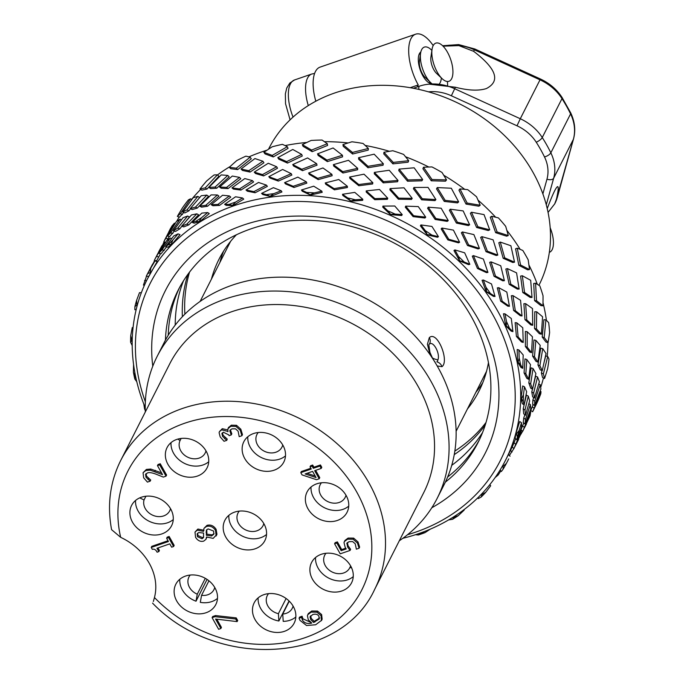 <?xml version="1.0" encoding="UTF-8"?>
<svg xmlns="http://www.w3.org/2000/svg" width="684" height="684" viewBox="0 0 684 684"><rect width="100%" height="100%" fill="white"/><g stroke="black" fill="none" stroke-linecap="round" stroke-linejoin="round"><path stroke-width="1.03" d="M171.017 442.642A22.427 18.639 -153.1 0 0 184.252 463.273A22.427 18.639 -153.1 0 0 208.723 461.76M176.763 439.427A22.427 18.639 26.9 0 1 201.652 445.455A22.427 18.639 26.9 0 1 207.055 467.899A22.427 18.639 26.9 0 1 178.618 474.388A22.427 18.639 26.9 0 1 167.05 447.618A22.427 18.639 26.9 0 1 176.763 439.427M135.56 500.466A22.427 18.639 -153.1 0 0 148.796 521.088A22.427 18.639 -153.1 0 0 173.257 519.584M141.306 497.251A22.427 18.639 26.9 0 1 166.195 503.27A22.427 18.639 26.9 0 1 171.59 525.722A22.427 18.639 26.9 0 1 143.161 532.203A22.427 18.639 26.9 0 1 131.593 505.433A22.427 18.639 26.9 0 1 141.306 497.251M266.546 534.461A22.427 18.639 26.9 0 1 242.085 535.974A22.427 18.639 26.9 0 1 228.849 515.343M263.802 523.542A14.013 11.654 26.9 0 1 263.015 525.688A14.013 11.654 26.9 0 1 245.248 529.732A14.013 11.654 26.9 0 1 238.015 513.009A14.013 11.654 26.9 0 1 239.28 511.102M234.595 512.128A22.427 18.639 26.9 0 1 259.484 518.147A22.427 18.639 26.9 0 1 264.879 540.599A22.427 18.639 26.9 0 1 236.45 547.089A22.427 18.639 26.9 0 1 224.882 520.319A22.427 18.639 26.9 0 1 234.595 512.128M311.032 487.017A22.427 18.639 -153.1 0 0 324.267 507.648A22.427 18.639 -153.1 0 0 348.729 506.143M316.777 483.81A22.427 18.639 26.9 0 1 341.667 489.829A22.427 18.639 26.9 0 1 347.062 512.282A22.427 18.639 26.9 0 1 318.633 518.763A22.427 18.639 26.9 0 1 307.065 491.993A22.427 18.639 26.9 0 1 316.777 483.81M247.796 436.76A22.427 18.639 -153.1 0 0 261.031 457.391A22.427 18.639 -153.1 0 0 285.493 455.877M253.542 433.545A22.427 18.639 26.9 0 1 278.431 439.573A22.427 18.639 26.9 0 1 283.826 462.016A22.427 18.639 26.9 0 1 255.388 468.506A22.427 18.639 26.9 0 1 243.829 441.736A22.427 18.639 26.9 0 1 253.542 433.545M258.133 597.876A22.427 18.639 -153.1 0 0 278.875 621.004L278.405 613.668L286.1 598.491M289.05 600.954L278.875 621.004M293.085 606.075A14.013 11.654 26.9 0 1 292.299 608.221A14.013 11.654 26.9 0 1 282.74 614.027L283.21 621.354A22.427 18.639 -153.1 0 0 295.83 616.994M263.879 594.661A22.427 18.639 26.9 0 1 288.768 600.689A22.427 18.639 26.9 0 1 294.163 623.141A22.427 18.639 26.9 0 1 265.734 629.622A22.427 18.639 26.9 0 1 254.166 602.852A22.427 18.639 26.9 0 1 263.879 594.661M179.789 579.28A22.427 18.639 -153.1 0 0 196.009 601.202L197.266 594.174L205.303 578.331M207.064 579.408L196.009 601.202M208.936 580.784L201.558 595.328L200.301 602.356A22.427 18.639 -153.1 0 0 217.486 598.397M185.535 576.065A22.427 18.639 26.9 0 1 210.424 582.084A22.427 18.639 26.9 0 1 215.819 604.536A22.427 18.639 26.9 0 1 187.39 611.017A22.427 18.639 26.9 0 1 175.822 584.247A22.427 18.639 26.9 0 1 185.535 576.065M315.555 557.511A22.427 18.639 -153.1 0 0 328.79 578.142A22.427 18.639 -153.1 0 0 353.252 576.629M321.3 554.296A22.427 18.639 26.9 0 1 346.189 560.324A22.427 18.639 26.9 0 1 351.585 582.777A22.427 18.639 26.9 0 1 323.156 589.257A22.427 18.639 26.9 0 1 311.588 562.487A22.427 18.639 26.9 0 1 321.3 554.296M198.728 532.537L203.584 533.05L203.49 537.59L202.037 538.761L197.471 536.692L197.172 533.802L198.728 532.537M197.531 533.298L198.035 535.581L202.601 537.65L203.721 536.966M208.107 528.903L213.639 531.075L213.81 534.221L211.612 535.974L206.354 535.281L206.388 530.16L208.107 528.903M206.73 529.69L206.91 534.178L212.177 534.862L214.041 533.631M206.91 534.178L206.354 535.281M206.594 531.075L206.038 532.186M216.948 534.298L216.135 536L215.554 530.451C213.194 526.851 210.159 525.526 206.448 526.458L203.977 528.364L203.499 531.357L197.351 530.143L194.991 532.066L195.573 537.333C197.753 540.693 200.463 541.959 203.712 541.121L205.918 539.377L206.525 536.983L213.194 538.385L216.948 534.298L216.118 529.339L215.554 530.451M206.85 537.222L205.918 539.377M194.991 532.066L197.915 529.031L203.986 530.271M203.977 528.364L207.004 525.346C210.723 524.414 213.759 525.74 216.118 529.339M153.353 601.51L154.456 597.534A56.062 46.606 -153.1 0 0 120.675 537.342L111.595 529.681C107.02 504.972 110.056 481.912 120.7 460.494A142.392 118.383 26.9 0 1 301.251 419.318A142.392 118.383 26.9 0 1 374.695 589.309C340.914 663.566 216.828 670.175 152.575 603.151L152.609 603.091M212.1 617.652L212.664 616.54L215.537 615.557L236.228 617.891L237.699 620.499L237.134 621.611L235.664 619.003L214.973 616.669L212.1 617.652L218.632 629.289L220.881 628.51L215.563 619.046L237.134 621.611M216.837 619.2L221.436 627.399L220.881 628.51M310.049 466.847L310.613 465.736L312.673 465.026L313.896 467.206L320.463 464.949L321.788 467.309L321.224 468.42L319.898 466.052L313.332 468.318L312.109 466.137L310.049 466.847L311.271 469.027L300.789 472.644L302.054 474.901L316.504 479.706L319.197 478.774L314.657 470.678L321.224 468.42M315.649 470.336L319.761 477.663L319.197 478.774M300.789 472.644L301.353 471.532L310.844 468.258M231.26 434.93L229.807 430.894L230.371 429.783L231.825 433.818L231.26 434.93L229.14 435.665L228.678 434.844L223.386 432.228L221.847 433.904L222.411 432.792L223.078 435.221L227.242 439.085L226.763 440.351L222.514 436.332L222.035 433.305M228.02 431.484L221.719 429.817L219.436 431.621L222.283 428.706L227.763 429.928M228.499 427.662L231.312 425.174L236.527 425.303L240.828 429.21L242.461 434.622L241.897 435.734L240.264 430.322L235.963 426.414L230.747 426.286L227.934 428.774L227.892 431.732M146.051 473.602L146.538 476.115L150.728 480.057L150.164 481.168L145.974 477.218L145.641 474.32M150.762 469.053L150.198 470.164L145.837 470.532L143.059 472.712L146.402 469.421L150.762 469.053L161.51 472.841M157.465 465.624L158.03 464.513L160.244 463.743L166.588 475.047L166.024 476.158L159.68 464.855L157.465 465.624L162.518 474.619L150.198 470.164M157.97 547.935L159.406 550.492L158.842 551.603L156.978 548.277L169.786 543.865L171.65 547.191L173.599 546.516L168.589 537.573L166.631 538.248L168.461 541.506L151.232 547.439L152.301 549.337C154.268 548.765 155.867 549.714 157.089 552.21L158.842 551.603M151.232 547.439L151.797 546.328L168.025 540.736M166.631 538.248L167.195 537.137L169.153 536.461L174.163 545.404L173.599 546.516M344.368 541.566L344.933 540.454L348.122 538.069L353.637 538.103L358.031 541.959L359.639 547.132L359.074 548.243L357.467 543.07L353.072 539.214L347.566 539.18L344.368 541.566L344.009 542.66L345.198 547.32L346.241 548.944L341.145 550.697L336.827 543.002L334.579 543.78L340.222 553.835L350.071 550.44L347.575 546.978L346.959 543.147M347.335 542.557L348.139 545.866L350.636 549.329L350.071 550.44M334.579 543.78L335.143 542.668L337.392 541.89L341.709 549.585L345.728 548.2M307.791 614.677L308.356 613.565L311.75 611.009L317.521 611.077L321.617 614.557L322.147 619.2L321.403 620.713L321.053 615.668L316.957 612.189L311.186 612.12L307.791 614.677L307.424 615.797L308.287 619.73L311.759 623.09C307.278 624.107 304.149 623.056 302.371 619.926L301.533 617.344L299.07 618.199L299.968 620.362L306.535 625.509L315.657 624.766L321.583 620.311L322.147 619.2M299.07 618.199L299.635 617.088L302.097 616.233L302.935 618.815L310.57 622.303M236.228 617.891L235.664 619.003M215.537 615.557L214.973 616.669M319.154 619.037L313.605 622.457L310.716 619.55L310.066 616.977L312.691 614.583C315.692 613.685 317.778 614.283 318.949 616.378L319.069 619.217M310.639 615.814L311.28 618.439L314.17 621.346L319.719 617.926M314.17 621.346L313.605 622.457M310.63 615.865L310.297 616.327M302.097 616.233L301.533 617.344M302.148 616.335L301.584 617.447M347.275 542.686L346.771 543.669L348.951 541.685L352.585 541.548L355.227 543.789L356.364 549.175L359.074 548.243M337.392 541.89L336.827 543.002M341.709 549.585L341.145 550.697M312.597 471.387L316.059 477.552L305.132 473.961L312.597 471.387M307.056 473.302L315.162 475.961M313.896 467.206L313.332 468.318M320.463 464.949L319.898 466.052M312.673 465.026L312.109 466.137M225.156 437.649L224.591 438.76M227.242 439.085L226.678 440.197M219.436 431.621L219.102 432.673L220.188 436.905L224.053 441.283L226.763 440.351M228.687 427.201L227.934 428.774M230.004 430.287L231.962 428.842L235.501 428.825L238.135 431.236L239.186 436.666L241.897 435.734M145.872 473.952L145.487 474.713L147.376 472.977C148.967 472.208 151.916 472.635 156.226 474.251L163.314 477.099L166.024 476.158M148.599 478.501L148.035 479.612M150.651 479.92L150.087 481.032M143.059 472.712L143.657 477.808L147.436 482.109L150.164 481.168M155.405 470.378L154.84 471.49M160.244 463.743L159.68 464.855M169.153 536.461L168.589 537.573M374.695 589.309L423.729 492.625A142.392 118.383 -153.1 0 0 350.285 322.634A142.392 118.383 -153.1 0 0 169.743 363.803L120.7 460.494M428.817 347.532A131.183 109.064 26.9 0 1 429.398 348.558M429.979 354.568L427.423 344.249L429.338 337.588C437.375 330.304 449.61 361.109 441.975 366.684L437.196 365.974M419.318 53.856A16.818 7.276 -109 0 1 420.404 54.498M429.817 81.832A16.818 7.276 -109 0 1 429.364 83.012M432.245 83.952A20.178 8.738 -109 0 1 430.681 82.644L425.046 77.301A11.209 4.856 -109 0 1 422.361 73.701A11.209 4.856 -109 0 1 419.437 61.013L420.574 53.326A20.178 8.738 -109 0 1 431.142 49.684L431.886 50.394M447.456 52.215A20.178 8.738 -109 0 1 452.577 75.864A20.178 8.738 -109 0 1 442.146 78.694A20.178 8.738 -109 0 1 432.04 49.376A20.178 8.738 -109 0 1 447.456 52.215M442.146 78.694L436.512 73.35A11.209 4.856 -109 0 1 433.827 69.751A11.209 4.856 -109 0 1 430.903 57.063L432.04 49.376M441.402 77.985L441.248 79.002A20.178 8.738 -109 0 1 439.137 84.158M430.681 82.644A20.178 8.738 -109 0 1 425.841 76.172A20.178 8.738 -109 0 1 420.574 53.326M550.175 227.772A20.178 8.738 -109 0 1 549.337 252.311M433.194 45.589A35.209 15.236 71 0 0 415.615 34.2L320.052 67.135A35.209 15.236 71 0 0 315.811 101.215M441.975 366.684A6.729 6.036 -133 0 0 436.879 361.845A10.123 3.967 77.3 0 0 437.94 359.827C440.393 353.483 433.109 340.247 429.296 344.197L428.894 344.642M437.94 359.827A11.209 8.311 13 0 1 432.262 357.826M415.615 34.2A35.209 15.236 71 0 0 418.24 84.936L410.195 87.706M431.715 83.551A16.818 7.276 -109 0 1 420.207 69.853A16.818 7.276 -109 0 1 420.831 51.975M547.234 208.611C552.347 194.991 555.767 187.672 557.52 186.638C558.7 186.416 558.358 190.537 556.494 198.993L554.681 203.917L548.064 212.399M538.932 285.322L538.975 285.245A151.369 125.839 -153.1 0 0 460.896 104.541A151.369 125.839 -153.1 0 0 268.983 148.308L268.53 149.197M399.311 540.77A156.969 130.499 -153.1 0 0 437.153 498.379A156.969 130.499 -153.1 0 0 356.193 310.989A156.969 130.499 -153.1 0 0 157.166 356.373A156.969 130.499 -153.1 0 0 145.324 411.948M437.153 498.379L444.198 484.494A156.969 130.499 -153.1 0 0 363.238 297.095A156.969 130.499 -153.1 0 0 164.211 342.487L157.166 356.373M429.082 84.158L455.399 87.236C468.395 90.579 478.732 91.015 486.409 88.552C500.697 81.097 496.439 68.682 473.619 51.309L458.861 45.606L443.07 46.179A44.845 37.287 -153.1 0 1 474.371 49.821L473.619 51.309M418.24 84.936L417.223 86.936L419.172 86.261A44.845 37.287 26.9 0 1 454.646 88.723L520.285 118.742L540.009 79.84L474.371 49.821L474.841 49L540.48 79.019L540.009 79.84A44.845 37.287 -153.1 0 1 561.983 98.624L542.258 137.527A151.369 125.839 26.9 0 1 550.842 152.823L570.567 113.92A151.369 125.839 -153.1 0 0 561.983 98.624A5.609 1.804 147.4 0 0 562.103 97.53L570.687 112.834A5.609 2.103 154.1 0 1 570.567 113.92A44.845 37.287 -153.1 0 1 573.38 139.314L553.655 178.208L546.285 204.798M447.61 85.397A39.244 16.98 71 0 0 447.413 81.499M197.266 594.174A14.013 11.654 26.9 0 1 188.964 576.937A14.013 11.654 26.9 0 1 190.22 575.039M214.742 587.479A14.013 11.654 26.9 0 1 213.955 589.617A14.013 11.654 26.9 0 1 201.558 595.328M278.405 613.668A14.013 11.654 26.9 0 1 267.307 595.542A14.013 11.654 26.9 0 1 268.573 593.644M289.264 601.168L282.74 614.027M351.653 567.951L349.934 567.421L350.661 565.976M349.934 567.421A14.013 11.654 26.9 0 1 349.721 567.857A14.013 11.654 26.9 0 1 331.954 571.909A14.013 11.654 26.9 0 1 324.729 555.177A14.013 11.654 26.9 0 1 325.994 553.27M282.748 444.959A14.013 11.654 26.9 0 1 281.962 447.105A14.013 11.654 26.9 0 1 264.195 451.158A14.013 11.654 26.9 0 1 256.962 434.425A14.013 11.654 26.9 0 1 258.227 432.519M181.14 438.435L180.054 440.573L177.814 439.102M205.978 450.841A14.013 11.654 26.9 0 1 205.191 452.988A14.013 11.654 26.9 0 1 187.578 457.117A14.013 11.654 26.9 0 1 180.054 440.573M145.051 496.345L145.658 496.644A14.013 11.654 26.9 0 1 145.991 496.225M145.812 496.447L144.016 499.987L139.733 497.866M170.513 508.665A14.013 11.654 26.9 0 1 169.726 510.803A14.013 11.654 26.9 0 1 153.045 515.36A14.013 11.654 26.9 0 1 144.016 499.987M345.984 495.216A14.013 11.654 26.9 0 1 345.198 497.362A14.013 11.654 26.9 0 1 327.431 501.415A14.013 11.654 26.9 0 1 320.197 484.682A14.013 11.654 26.9 0 1 321.463 482.784M506.853 230.371A200.703 166.853 26.9 0 1 513.103 238.733A200.703 166.853 26.9 0 1 520.165 249.361M508.28 235.553L506.613 236.185L495.635 232.671L490.283 217.247L491.651 216.272L497.106 231.97L508.28 235.553A398.977 288.947 -79 0 0 505.69 226.336A202.943 168.717 26.9 0 0 498.431 217.914A398.977 150.771 166.7 0 0 491.651 216.272M478.005 200.096A200.703 166.853 26.9 0 1 495.626 217.213M480.211 205.226L478.843 206.2L466.018 204.071L458.938 190.161L459.947 188.895L467.155 203.054L480.211 205.226A398.977 257.184 -86.9 0 0 476.543 196.787A202.943 168.717 26.9 0 0 467.694 189.656A398.977 180.148 158.9 0 0 459.947 188.895M443.719 175.232A200.703 166.853 26.9 0 1 464.735 189.348M446.524 179.901L445.515 181.174L431.271 180.798L422.909 168.743L423.507 167.247L432.014 179.524L446.524 179.901A398.977 224.438 -94.5 0 0 442.018 172.462A202.943 168.717 26.9 0 0 431.972 166.93A398.977 211.903 151.2 0 0 423.507 167.247M405.544 156.773A200.703 166.853 26.9 0 1 428.817 167.033M408.69 160.706L408.091 162.202L392.907 163.869L383.775 153.917L383.929 152.275L393.232 162.399L408.69 160.706A398.977 192.136 -102.1 0 0 403.628 154.422A202.943 168.717 26.9 0 0 392.821 150.737A398.977 244.658 143.6 0 0 383.929 152.275M365.179 145.444A200.703 166.853 26.9 0 1 389.41 151.301M368.36 148.462L368.206 150.112L352.611 154.011L343.24 146.342L342.94 144.623L352.482 152.438L368.36 148.462A398.977 161.68 -109.9 0 0 363.05 143.46A202.943 168.717 26.9 0 0 351.944 141.785A398.977 276.96 135.9 0 0 342.94 144.623M324.413 141.682A200.703 166.853 26.9 0 1 348.182 142.947M327.303 143.717L327.602 145.435L312.152 151.668L303.08 146.333L302.328 144.64L311.571 150.07L327.303 143.717A398.977 134.415 -117.8 0 0 322.044 140.049A202.943 168.717 26.9 0 0 311.143 140.451A398.977 307.415 127.7 0 0 302.328 144.64M285.074 145.589A200.703 166.853 26.9 0 1 306.851 142.46M287.314 146.675L288.058 148.368L273.275 156.935L265.041 153.909L263.879 152.318L272.258 155.396L287.314 146.675A398.977 111.518 -125.9 0 0 282.424 144.341A202.943 168.717 26.9 0 0 272.189 146.803A398.977 334.681 118.7 0 0 263.879 152.318M248.908 156.884A200.703 166.853 26.9 0 1 267.076 150.155M250.13 157.2L251.302 158.799L237.699 169.589L230.799 168.734L229.26 167.315L236.288 168.187L250.13 157.2A398.977 94.007 -134.3 0 0 245.907 156.149A202.943 168.717 26.9 0 0 236.792 160.569A398.977 357.578 108 0 0 229.26 167.315M217.495 174.933A200.703 166.853 26.9 0 1 230.132 166.52M217.392 174.839L218.931 176.258L206.978 189.066L201.84 190.152L199.993 188.989L205.217 187.878L217.392 174.839A398.977 82.636 -142.8 0 0 214.092 174.959A202.943 168.717 26.9 0 0 206.491 181.14A398.977 375.089 93.7 0 0 199.993 188.989M191.537 199.463A200.703 166.853 26.9 0 1 200.668 189.408M183.765 212.502L179.439 217.23L177.353 216.383L180.414 213.622L190.52 198.822A398.977 77.899 -151.4 0 0 188.365 199.95A202.943 168.717 26.9 0 0 182.619 207.611A398.977 386.46 71.6 0 0 177.353 216.383M176.763 221.231A200.703 166.853 26.9 0 1 179.123 217.102M145.23 407.655A200.703 166.853 26.9 0 1 140.605 395.138L140.417 394.548A200.703 166.853 26.9 0 1 132.91 358.724L132.85 358.134A200.703 166.853 26.9 0 1 133.662 322.797L133.748 322.224A200.703 166.853 26.9 0 1 142.845 288.913L143.067 288.383A200.703 166.853 26.9 0 1 147.453 278.867A200.703 166.853 26.9 0 1 160.056 258.552L160.398 258.099A200.703 166.853 26.9 0 1 184.535 233.056L184.988 232.688A200.703 166.853 26.9 0 1 215.212 213.519L215.759 213.263A200.703 166.853 26.9 0 1 250.754 200.814L251.361 200.668A200.703 166.853 26.9 0 1 289.606 195.487L290.255 195.462A200.703 166.853 26.9 0 1 330.064 197.77L330.731 197.864A200.703 166.853 26.9 0 1 370.369 207.56L371.01 207.782A200.703 166.853 26.9 0 1 408.75 224.438L409.348 224.771A200.703 166.853 26.9 0 1 443.54 247.668L444.061 248.087A200.703 166.853 26.9 0 1 473.2 276.225L473.636 276.721A200.703 166.853 26.9 0 1 496.456 308.86L496.772 309.416A200.703 166.853 26.9 0 1 512.282 344.155L512.47 344.745A200.703 166.853 26.9 0 1 519.977 380.569L520.037 381.159A200.703 166.853 26.9 0 1 519.224 416.496L519.139 417.069A200.703 166.853 26.9 0 1 510.033 450.388L509.819 450.91A200.703 166.853 26.9 0 1 505.433 460.426A200.703 166.853 26.9 0 1 492.831 480.741L492.489 481.194A200.703 166.853 26.9 0 1 468.352 506.245L467.899 506.605A200.703 166.853 26.9 0 1 437.666 525.774L437.127 526.039A200.703 166.853 26.9 0 1 402.833 538.308M532.639 411.751L532.665 411.7A398.977 389.085 -5.7 0 0 537.137 402.585A202.943 168.717 26.9 0 0 540.788 393.762A398.977 77.899 -151.4 0 0 540.976 391.564L532.639 411.751L530.784 410.451L533.144 404.595M543.455 377.953A200.703 166.853 26.9 0 1 540.728 387.315M544.558 378.474A398.977 380.219 -32.7 0 0 547.619 368.744A202.943 168.717 26.9 0 0 549.004 359.151A398.977 80.011 -160.1 0 0 547.73 356.509L543.378 373.849L544.558 378.474L542.557 377.525L541.395 372.977L542.027 370.651M544.498 360.947L545.67 355.954L547.73 356.509M547.91 342.59A200.703 166.853 26.9 0 1 547.209 356.373M548.046 342.633L545.994 342.068L542.224 337.058L543.891 319.71L545.9 319.864L544.207 337.528L548.046 342.633A398.977 364.982 -49.3 0 0 549.611 332.612A202.943 168.717 26.9 0 0 548.679 322.668A398.977 88.877 -168.7 0 0 545.9 319.864M543.01 302.696A200.703 166.853 26.9 0 1 546.422 320.368M542.951 305.791L540.941 305.637L534.589 300.644L533.708 283.467L535.589 283.219L536.495 300.712L542.951 305.791A398.977 344.043 -61.1 0 0 543.036 295.762A202.943 168.717 26.9 0 0 539.821 285.903A398.977 104.113 -177.1 0 0 535.589 283.219M528.903 264.93A200.703 166.853 26.9 0 1 537.325 284.296M529.501 269.573L527.62 269.821L518.831 265.332L515.574 248.805L517.241 248.172L520.558 264.999L529.501 269.573A398.977 318.325 -70.6 0 0 528.185 259.817A202.943 168.717 26.9 0 0 522.824 250.472A398.977 125.044 174.7 0 0 517.241 248.172M490.377 293.479L495.028 296.454L493.497 296.386L486.204 291.76L482.066 280.286L483.331 279.987L486.033 287.365A202.943 168.717 26.9 0 1 490.377 293.479L486.64 291.752L486.033 287.365M504.399 280.697L502.783 280.816L494.045 276.31L489.676 262.357L491.035 261.869L495.49 276.097L504.399 280.697L500.739 265.743L491.035 261.869M514.539 262.169L512.812 262.502L503.176 258.296L498.807 242.769L500.278 242.076L504.732 257.885L514.539 262.169L510.888 245.744L500.278 242.076M487.931 272.42L486.478 272.625L477.466 268.487L472.293 256.175L473.448 255.619L478.732 268.188L487.931 272.42L483.374 259.039L473.448 255.619M469.831 264.323L468.566 264.623L459.648 260.963L453.962 250.532L454.903 249.917L458.588 256.611A202.943 168.717 26.9 0 1 464.128 261.955L469.831 264.323L464.658 252.815L454.903 249.917M169.247 236.459L166.93 240.486M190.52 208.774L188.929 210.826L184.783 212.946L182.748 212.049L186.971 209.885L197.838 196.385L193.127 197.753L182.748 212.049M174.454 231.021L169.675 236.587L167.477 235.954L170.667 232.834L180.063 219.162L176.429 221.479L167.477 235.954M160.552 253.678L156.371 261.271M227.781 175.429L229.2 176.831L216.717 188.237L210.638 188.596L208.876 187.407L215.067 187.048L227.781 175.429L221.223 174.907L208.876 187.407M206.85 195.102L208.5 196.299L197.343 208.064L192.178 209.569L190.22 208.629L195.479 207.09L206.85 195.102L201.233 195.735L190.22 208.629M187.596 216.041L182.987 217.743L173.462 230.705L177.737 228.097L187.596 216.041L189.459 217.008L186.185 220.915M181.867 226.224L179.798 228.841L175.6 231.397L173.462 230.705M166.588 246.907L161.065 253.773L158.765 253.345L162.04 249.84L170.23 238.049L166.682 240.691L158.765 253.345M148.685 276.404L146.282 276.25L147.641 273.617A202.943 168.717 26.9 0 1 150.873 267.948L154.986 260.963L157.217 261.468L147.453 278.867M262.913 161.227L263.93 162.775L250.045 172.086L242.444 170.419L241.024 169.008L248.771 170.709L262.913 161.227L254.927 158.568L241.024 169.008M239.528 177.37L240.802 178.746L228.071 188.579L221.214 188.237L219.564 187.04L226.549 187.39L239.528 177.37L232.303 176.044L219.564 187.04M217.418 194.957L218.94 196.146L207.577 206.243L201.583 207.149L199.719 206.175L205.833 205.251L217.418 194.957L211.082 194.906L199.719 206.175M196.847 213.835L198.599 214.836L188.81 224.882L183.757 226.9L181.696 226.156L186.852 224.104L196.847 213.835L191.494 214.947L181.696 226.156M178.037 233.868L180.003 234.655L171.958 244.291L167.905 247.206L165.673 246.702L168.213 244.812A202.943 168.717 26.9 0 1 172.804 240.05L178.037 233.868L173.753 235.954L165.673 246.702M301.695 154.413L302.277 156.012L287.477 163.074L278.798 159.192L277.781 157.653L286.622 161.604L301.695 154.413L292.778 149.463L277.781 157.653M276.652 166.742L277.516 168.221L263.639 175.933L255.517 173.514L254.243 172.137L262.519 174.6L276.652 166.742L268.273 163.254L254.243 172.137M252.464 180.619L253.593 181.953L240.913 190.092L233.492 189.1L231.97 187.903L239.537 188.921L252.464 180.619L244.787 178.567L231.97 187.903M229.379 195.932L230.756 197.103L219.538 205.405L212.955 205.73L211.202 204.738L217.922 204.405L229.379 195.932L222.556 195.248L211.202 204.738M207.654 212.562L209.27 213.57L199.745 221.702L194.128 223.172L192.161 222.386L195.718 221.411A202.943 168.717 26.9 0 1 201.472 217.768L207.654 212.562L201.84 213.109L192.161 222.386M342.436 155.268L342.564 156.85L327.362 161.612L318.128 155.43L317.547 153.823L326.952 160.116L342.436 155.268L333.108 147.975L317.547 153.823M316.624 163.681L317.034 165.177L302.516 170.667L293.598 166.041L292.735 164.562L301.824 169.273L316.624 163.681L307.578 157.927L292.735 164.562M291.196 173.65L291.88 175.044L278.345 181.089L269.923 178.02L268.795 176.686L277.379 179.815L291.196 173.65L282.629 169.461L268.795 176.686M266.409 185.107L267.376 186.381L255.115 192.76L247.377 191.195L246.001 190.015L253.892 191.614L266.409 185.107L258.535 182.457L246.001 190.015M242.538 197.975L243.752 199.121L233.073 205.551L226.224 205.354L224.6 204.354L228.969 204.448A202.943 168.717 26.9 0 1 235.621 202.079L242.538 197.975L235.553 196.778L224.6 204.354M383.356 163.767L383.031 165.237L367.966 167.742L358.698 159.287L358.57 157.705L368.009 166.315L383.356 163.767L374.165 154.182L358.57 157.705M357.672 168.324L357.629 169.752L342.983 173.009L333.775 166.144L333.364 164.656L342.744 171.65L357.672 168.324L348.498 160.295L333.364 164.656M331.911 174.36L332.15 175.728L318.231 179.618L309.288 174.403L308.595 173.009L317.718 178.327L331.911 174.36L322.968 167.973L308.595 173.009M306.321 181.841L306.842 183.132L293.983 187.484L285.527 183.919L284.57 182.645L293.197 186.287L306.321 181.841L297.839 177.13L284.57 182.645M281.158 190.742L281.945 191.939L270.505 196.539L262.793 194.538L261.57 193.392L266.495 194.649A202.943 168.717 26.9 0 1 273.771 193.666L281.158 190.742L273.395 187.672L261.57 193.392M422.661 179.533L421.917 180.815L407.51 181.209L398.746 170.59L399.063 169.119L407.989 179.935L422.661 179.533L414.145 167.794L399.063 169.119M398.02 180.465L397.541 181.739L383.271 182.867L374.302 173.83L374.345 172.402L383.485 181.611L398.02 180.465L389.239 170.256L374.345 172.402M372.848 182.713L372.635 183.97L358.826 185.749L349.866 178.404L349.627 177.036L358.767 184.526L372.848 182.713L364.016 174.181L349.627 177.036M347.369 186.287L347.429 187.51L334.45 189.836L325.738 184.227L325.225 182.936L334.117 188.656L347.369 186.287L338.76 179.507L325.225 182.936M321.839 191.169L322.173 192.349L310.391 195.068L302.225 191.195L301.447 189.99L306.671 192.452A202.943 168.717 26.9 0 1 314.247 192.888L321.839 191.169L313.725 186.185L301.447 189.99M458.639 201.883L457.502 202.9L444.258 201.421L436.52 188.844L437.264 187.57L445.156 200.378L458.639 201.883L451.312 188.237L437.264 187.57M435.905 199.574L435.007 200.626L421.635 199.796L413.41 188.75L413.888 187.476L422.276 198.736L435.905 199.574L428.03 187.382L413.888 187.476M412.204 198.351L411.563 199.412L398.37 199.215L389.889 189.853L390.102 188.596L398.755 198.146L412.204 198.351L404.005 187.792L390.102 188.596M387.76 198.232L387.383 199.309L374.738 199.685L366.256 192.11L366.197 190.887L374.858 198.625L387.76 198.232L379.5 189.468L366.197 190.887M362.794 199.258L362.674 200.327L350.995 201.199L342.821 195.47L342.487 194.29L347.737 197.95A202.943 168.717 26.9 0 1 355.278 199.788L362.794 199.258L354.782 192.384L342.487 194.29M395.07 214.066L402.235 214.639L401.688 215.52L390.538 214.673L382.784 207.175L382.903 206.106L387.896 210.903A202.943 168.717 26.9 0 1 395.07 214.066L390.632 214.383L387.896 210.903M425.73 217.17L424.935 218.016L413.102 216.623L405.296 207.218L405.68 206.141L413.649 215.742L425.73 217.17L418.283 206.594L405.68 206.141M448.259 220.581L447.233 221.385L435.127 219.427L427.603 208.235L428.244 207.167L435.922 218.589L448.259 220.581L441.171 208.235L428.244 207.167M469.651 224.822L468.395 225.575L456.382 223.069L449.379 210.253L450.277 209.201L457.408 222.266L469.651 224.822L463.171 210.911L450.277 209.201M489.718 229.833L488.256 230.534L476.62 227.498L470.361 213.263L471.498 212.245L477.877 226.746L489.718 229.833L484.033 214.605L471.498 212.245M438.444 236.655L437.512 237.271L427.286 234.886L420.386 225.797L420.934 224.925L425.397 230.747A202.943 168.717 26.9 0 1 431.895 235.099L438.444 236.655L431.937 226.447L420.934 224.925M459.614 242.264L458.46 242.82L447.849 239.896L441.163 228.883L441.958 228.037L448.781 239.28L459.614 242.264L453.424 230.123L441.958 228.037M479.45 248.437L478.09 248.916L467.488 245.505L461.349 232.765L462.384 231.962L468.643 244.949L479.45 248.437L473.892 234.603L462.384 231.962M497.807 255.089L496.259 255.508L485.999 251.661L480.655 237.408L481.912 236.647L487.359 251.182L497.807 255.089L493.121 239.827L481.912 236.647M532.015 297.472L530.117 297.403L522.764 292.478L520.592 276.079L522.328 275.746L524.534 292.444L532.015 297.472L530.69 280.303L522.328 275.746M519.13 289.076L517.361 289.101L509.195 284.33L505.852 269.017L507.408 268.607L510.82 284.211L519.13 289.076L516.574 272.865L507.408 268.607M509.443 306.321L507.776 306.15L500.662 301.157L497.311 287.887L498.764 287.682L502.184 301.225L509.443 306.321L506.827 292.068L498.764 287.682M532.699 325.276L530.793 324.9L524.953 319.642L523.884 303.713L525.654 303.679L526.748 319.915L532.699 325.276L532.511 308.569L525.654 303.679M541.386 334.194L539.394 333.724L534.52 328.534L534.785 311.733L536.692 311.793L536.427 328.91L541.386 334.194L542.583 316.769L536.692 311.793M522.029 315.957L520.233 315.675L513.624 310.485L511.324 295.727L512.949 295.608L515.3 310.656L522.029 315.957L520.55 300.302L512.949 295.608M524.081 404.919L522.302 403.646L520.969 398.362L522.704 385.947L524.491 386.811L523.431 394.839A202.943 168.717 26.9 0 1 523.277 401.551L524.081 404.919L526.663 391.744L524.491 386.811M522.713 431.313L530.032 415.949L530.699 411.99L522.713 431.313L520.977 429.783L523.764 423.003M525.03 424.054L530.775 409.015L530.365 404.543L525.526 419.369L525.03 424.054L523.26 422.592L523.747 417.992L524.867 414.743M525.509 415.239L523.722 413.863L523.226 408.801L526.423 395.121L528.27 396.104L525.004 410.067L525.509 415.239L529.647 400.918L528.27 396.104M513.915 448.661L520.293 435.161L521.182 431.057L513.915 448.661L512.273 446.926L515.702 438.709M516.839 439.829L515.163 438.179L515.907 433.442L519.72 421.489L521.499 422.763L519.096 430.501A202.943 168.717 26.9 0 1 517.369 436.828L516.839 439.829L521.541 427.226L521.499 422.763M505.433 460.426L512.282 446.926M522.756 368.317L520.969 367.453L517.549 361.998L517.207 349.507L518.908 349.969L519.182 358.023A202.943 168.717 26.9 0 1 520.61 364.837L522.756 368.317L523.2 354.979L518.908 349.969M532.571 389.23L530.699 388.153L528.809 382.912L531.169 367.855L533.05 368.539L530.647 383.886L532.571 389.23L535.897 373.541L533.05 368.539M534.529 397.985L539.394 381.706L537.556 376.978L533.631 393.061L534.529 397.985L532.639 396.814L531.759 391.975L532.494 389.187M533.375 385.716L535.615 376.191L537.556 376.978M534.537 405.518L540.916 389.016L540.223 384.682L534.76 401.157L534.537 405.518L532.656 404.261L532.879 399.986L533.751 397.507M528.655 379.329L526.817 378.346L524.055 372.874L524.987 358.912L526.791 359.493L525.842 373.746L528.655 379.329L530.485 364.598L526.791 359.493M523.226 342.479L521.422 341.906L516.42 336.468L515.138 322.643L516.805 322.814L518.121 336.93L523.226 342.479L522.764 327.773L516.805 322.814M537.898 362.118L535.957 361.332L532.588 356.056L533.947 339.965L535.854 340.333L534.469 356.74L537.898 362.118L540.223 345.386L535.854 340.333M542.241 370.745L540.257 369.873L537.94 364.897L540.753 348.173L542.745 348.643L539.881 365.683L542.241 370.745L546.037 353.543L542.745 348.643M531.553 352.67L529.673 351.986L525.389 346.54L525.363 331.415L527.159 331.689L527.184 347.113L531.553 352.67L532.443 336.767L527.159 331.689M512.923 331.629L511.222 331.167L505.792 325.935L503.458 313.768L504.989 313.836L506.528 321.668A202.943 168.717 26.9 0 1 509.477 328.277L512.923 331.629L511.307 318.513L504.989 313.836M152.78 366.214A179.396 149.146 26.9 0 1 264.118 219.53A179.396 149.146 26.9 0 1 467.839 302.807A179.396 149.146 26.9 0 1 431.809 507.742M445.361 482.134A168.187 139.827 -153.1 0 0 478.125 442.386A168.187 139.827 -153.1 0 0 461.751 301.567A168.187 139.827 -153.1 0 0 311.16 220.385A168.187 139.827 -153.1 0 0 178.139 290.238A168.187 139.827 -153.1 0 0 165.434 340.153M485.238 425.038A168.187 139.827 26.9 0 1 454.253 454.621M182.371 316.726A168.187 139.827 26.9 0 1 187.938 274.25M175.215 325.097A168.187 139.827 26.9 0 1 183.526 280.748M482.605 432.433A168.187 139.827 26.9 0 1 451.731 465.342M168.23 335.263A168.187 139.827 26.9 0 1 179.584 287.477M479.501 439.59A168.187 139.827 26.9 0 1 447.652 476.987M407.502 534.743A196.214 163.125 -153.1 0 0 499.73 328.388A196.214 163.125 -153.1 0 0 257.355 205.457A196.214 163.125 -153.1 0 0 145.35 401.782M219.872 262.485A145.76 121.179 26.9 0 1 223.608 251.122M482.827 382.595A145.76 121.179 26.9 0 1 475.859 392.325M488.453 362.614A145.76 121.179 26.9 0 1 478.988 391.128A145.76 121.179 26.9 0 1 467.403 408.998M486.025 422.464A168.187 139.827 26.9 0 1 454.843 451.081M184.877 314.161A168.187 139.827 26.9 0 1 189.553 272.095M211.416 279.157A145.76 121.179 26.9 0 1 218.991 259.262A145.76 121.179 26.9 0 1 236.407 234.774M495.028 296.454L491.505 283.954L483.331 279.987M485.999 251.661L487.359 251.182M467.488 245.505L468.643 244.949M447.849 239.896L448.781 239.28M427.286 234.886L425.397 230.747M503.176 258.296L504.732 257.885M494.045 276.31L495.49 276.097M477.466 268.487L478.732 268.188M459.648 260.963L458.588 256.611M431.895 235.099L427.517 234.672M522.764 292.478L524.534 292.444M509.195 284.33L510.82 284.211M500.662 301.157L502.184 301.225M486.204 291.76L486.64 291.752M464.128 261.955L459.99 260.835M534.52 328.534L536.427 328.91M524.953 319.642L526.748 319.915M513.624 310.485L515.3 310.656M505.792 325.935L506.297 326.046L506.528 321.668M532.588 356.056L534.469 356.74M525.389 346.54L527.184 347.113M516.42 336.468L518.121 336.93M537.94 364.897L539.881 365.683M509.477 328.277L506.297 326.046M528.809 382.912L530.647 383.886M524.055 372.874L525.842 373.746M517.549 361.998L518.104 362.238L519.182 358.023M540.223 384.682L538.744 384.032M532.879 399.986L534.76 401.157M531.759 391.975L533.631 393.061M526.389 424.071L524.371 427.996M522.644 431.253L520.31 435.109M520.61 364.837L518.104 362.238M523.226 408.801L525.004 410.067M520.969 398.362L521.533 398.729L523.431 394.839M520.763 433.331L521.276 433.784M530.699 411.99L529.886 411.486M522.508 425.841L524.277 427.303M530.365 404.543L528.894 403.697M523.747 417.992L525.526 419.369M518.652 439.333L514.924 446.609M513.872 448.61L509.349 455.51M523.277 401.551L521.533 398.729M515.907 433.442L516.446 433.938L519.096 430.501M510.529 450.388L512.042 451.996M521.182 431.057L520.387 430.45M513.975 442.659L515.65 444.309M508.742 458.879L506.365 463.453A202.943 168.717 26.9 0 1 503.133 469.121L501.355 471.524L500.149 469.908M500.868 470.866L498.191 474.97L495.122 477.577M517.369 436.828L516.446 433.938M497.516 474.063L498.191 474.97M510.059 456.237L508.383 454.586M502.595 465.744L503.065 466.326L506.365 463.453M489.812 484.64L490.667 485.785L485.802 492.258A202.943 168.717 26.9 0 1 481.211 497.02L478.304 498.61L477.859 497.772M503.133 469.121L503.065 466.326M481.664 493.942L481.981 494.472L485.802 492.258M463.957 509.691L464.171 510.102L458.289 515.659A202.943 168.717 26.9 0 1 452.543 519.301L448.687 519.917M481.211 497.02L481.981 494.472M453.911 516.685L454.091 517.147L458.289 515.659M430.227 529.177L425.046 532.622A202.943 168.717 26.9 0 1 418.386 534.991L415.453 534.708M452.543 519.301L454.091 517.147M420.549 532.973L425.046 532.622M418.386 534.991L420.643 533.358M145.273 410.528A202.943 168.717 26.9 0 1 144.529 408.793L143.854 404.21M136.783 381.689L134.833 379.047A202.943 168.717 26.9 0 1 133.406 372.233L133.568 364.529M144.529 408.793L145.264 409.93M135.552 376.2L134.833 379.047M132.2 345.582L130.584 342.239A202.943 168.717 26.9 0 1 130.738 335.519L132.26 327.568L133.072 327.499M153.472 262.895L154.584 260.45M158.688 251.815L160.424 248.523M165.631 242.307L163.775 241.845L174.394 223.189L171.881 226.105L164.408 240.477M133.406 372.233L135.15 376.345M174.394 223.189L175.113 223.506M167.913 238.87L165.725 238.246M132.243 339.743L130.584 342.239M136.176 309.613L134.833 309.724L134.919 306.577A202.943 168.717 26.9 0 1 136.646 300.242L139.502 292.658L141.323 292.778M144.461 285.142L143.426 285.108L146.496 276.259M149.676 269.582L150.762 267.521M164.288 242.94L161.732 246.103L154.969 259.091L164.288 242.94L165.058 243.188M156.627 260.758L154.336 260.416L154.952 259.108M130.738 335.519L131.713 339.845M197.838 196.385L199.6 197.573M188.929 210.826L186.971 209.885M180.063 219.162L181.414 219.812M172.804 233.518L170.667 232.834M158.782 256.885L156.482 256.457M146.564 280.637L144.581 280.5M137.467 304.611L134.919 306.577M154.986 260.963L152.498 264.315L147.65 273.506M136.646 300.242L136.8 304.637M216.717 188.237L215.067 187.048M197.343 208.064L195.479 207.09M179.798 228.841L177.737 228.097M170.23 238.049L171.718 238.588M164.271 250.344L162.04 249.84M150.942 272.335L147.641 273.617M150.873 267.948L150.181 272.249M250.045 172.086L248.771 170.709M228.071 188.579L226.549 187.39M207.577 206.243L205.833 205.251M188.81 224.882L186.852 224.104M171.958 244.291L168.213 244.812M172.804 240.05L171.274 244.111M287.477 163.074L286.622 161.604M263.639 175.933L262.519 174.6M240.913 190.092L239.537 188.921M219.538 205.405L217.922 204.405M199.745 221.702L195.718 221.411M201.472 217.768L199.155 221.436M327.362 161.612L326.952 160.116M302.516 170.667L301.824 169.273M278.345 181.089L277.379 179.815M255.115 192.76L253.892 191.614M233.073 205.551L228.969 204.448M235.621 202.079L232.603 205.226M367.966 167.742L368.009 166.315M342.983 173.009L342.744 171.65M318.231 179.618L317.718 178.327M293.983 187.484L293.197 186.287M270.505 196.539L266.495 194.649M273.771 193.666L270.171 196.188M407.51 181.209L407.989 179.935M383.271 182.867L383.485 181.611M358.826 185.749L358.767 184.526M334.45 189.836L334.117 188.656M310.391 195.068L306.671 192.452M314.247 192.888L310.194 194.709M444.258 201.421L445.156 200.378M421.635 199.796L422.276 198.736M398.37 199.215L398.755 198.146M374.738 199.685L374.858 198.625M350.995 201.199L347.737 197.95M402.235 214.639L394.771 206.004L382.903 206.106M355.278 199.788L350.943 200.865M476.62 227.498L477.877 226.746M456.382 223.069L457.408 222.266M435.127 219.427L435.922 218.589M413.102 216.623L413.649 215.742M162.877 244.547L164.023 241.905M168.683 232.098L170.684 228.097A398.977 80.011 -160.1 0 0 170.675 228.105L170.649 228.157M534.589 300.644L536.495 300.712M518.831 265.332L520.558 264.999M495.635 232.671L497.106 231.97M466.018 204.071L467.155 203.054M431.271 180.798L432.014 179.524M392.907 163.869L393.232 162.399M352.611 154.011L352.482 152.438M312.152 151.668L311.571 150.07M273.275 156.935L272.258 155.396M237.699 169.589L236.288 168.187M206.978 189.066L205.217 187.878M190.52 198.822L191.734 199.591M182.44 214.519L180.414 213.622M540.976 391.564L540.138 391.162M532.143 406.843L534.024 408.091M541.395 372.977L543.378 373.849M542.224 337.058L544.207 337.528M202.601 537.65L202.037 538.761M198.035 535.581L197.471 536.692M212.177 534.862L211.612 535.974M197.915 529.031L197.351 530.143M207.004 525.346L206.448 526.458M154.456 597.534A131.183 109.064 -153.1 0 0 358.732 595.482A131.183 109.064 -153.1 0 0 260.672 420.754A131.183 109.064 -153.1 0 0 120.675 537.342M315.401 620.969L314.837 622.081M311.28 618.439L310.716 619.55M317.521 611.077L316.957 612.189M321.617 614.557L321.053 615.668M302.935 618.815L302.371 619.926M311.75 611.009L311.186 612.12M353.637 538.103L353.072 539.214M358.031 541.959L357.467 543.07M348.139 545.866L347.575 546.978M348.122 538.069L347.566 539.18M222.283 428.706L221.719 429.817M231.312 425.174L230.747 426.286M236.527 425.303L235.963 426.414M240.828 429.21L240.264 430.322M231.243 432.784L230.679 433.895M223.078 435.221L222.514 436.332M146.538 476.115L145.974 477.218M146.402 469.421L145.837 470.532M290.084 119.854L285.544 103.746L285.356 93.913L286.741 88.039L289.836 83.02L294.539 79.96A31.396 13.586 71 0 0 293.043 117.101M308.296 105.593A31.396 13.586 -109 0 1 311.742 74.026L314.606 73.436M429.338 337.588A6.729 5.899 49.1 0 1 429.296 344.197M455.399 87.236L451.372 95.777A39.244 32.627 -153.1 0 0 428.44 91.836M556.494 198.993L573.38 139.314A5.609 3.069 -164.5 0 0 573.508 138.997A5.609 3.069 -164.5 0 0 573.568 138.621M554.57 204.131A44.845 37.287 -153.1 0 0 555.015 203.285A44.845 37.287 -153.1 0 0 557.255 197.505A5.609 3.069 -164.5 0 0 557.375 197.197L573.508 138.997C575.808 130.396 574.868 121.667 570.687 112.834M413.341 88.27L417.223 86.936M542.882 193.914L546.969 179.174A39.244 32.627 -153.1 0 0 544.507 156.961A145.76 121.179 -153.1 0 0 536.239 142.229A39.244 32.627 -153.1 0 0 517.01 125.796L451.372 95.777M544.507 156.961A5.609 2.103 154.1 0 0 550.842 152.823A44.845 37.287 26.9 0 1 553.655 178.208A5.609 3.069 -164.5 0 1 546.969 179.174M517.01 125.796L520.285 118.742A44.845 37.287 26.9 0 1 542.258 137.527A5.609 1.804 147.4 0 1 536.239 142.229M557.434 196.855A5.609 3.069 -164.5 0 1 557.375 197.197L554.69 203.917M419.172 86.261A5.609 2.428 71 0 0 418.907 89.424M230.576 241.392L200.121 301.422M486.563 371.224L456.117 431.262M311.742 74.026L294.539 79.96M442.625 45.742L458.656 44.58L474.841 49M540.48 79.019C549.637 83.294 556.844 89.467 562.103 97.53M435.135 362.221L433.912 360.519M432.75 358.707L429.937 352.371L428.817 344.753M520.575 430.587L520.977 429.783M530.168 411.665L530.784 410.451M516.95 442.685L518.66 439.316M146.752 275.276L147.658 273.489"/></g></svg>
